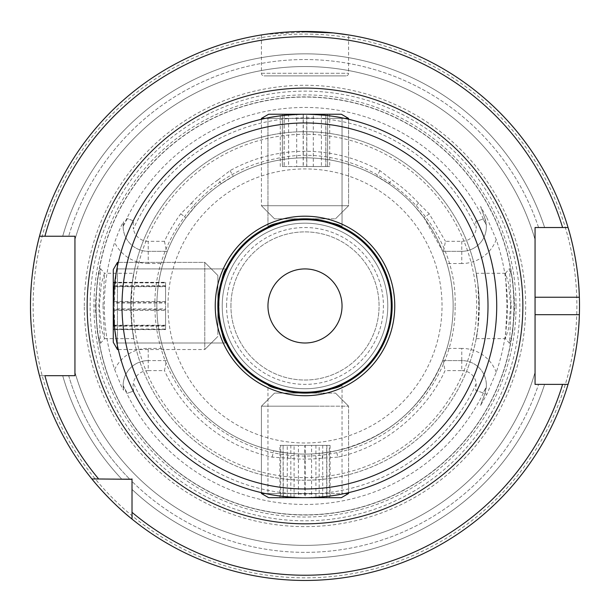 <?xml version="1.0" encoding="UTF-8"?>
<svg xmlns="http://www.w3.org/2000/svg" width="610" height="610" viewBox="0 0 610 610"><rect width="100%" height="100%" fill="white"/><g stroke="black" fill="none" stroke-linecap="round" stroke-linejoin="round"><path stroke-width="0.46" stroke-dasharray="3.05 2.29" d="M113.285 339.808L113.285 269.605L113.285 339.808M117.448 346.526L117.448 262.384L117.448 346.526M204.785 346.526L204.785 262.384L204.785 346.526M217.854 334.356L217.854 275.461L217.854 334.356M113.285 309.72L113.285 282.537L113.285 329.385L113.285 309.72L165.569 309.72L165.569 329.385L113.285 329.385M113.285 325.618L165.569 325.618L165.569 329.385M165.569 325.618L165.569 302.194L113.285 302.194M165.569 302.194L165.569 282.537L113.285 282.537M165.569 309.72L165.569 282.537M165.569 286.303L113.285 286.303M325.488 497.676L268.644 497.676L325.488 497.676M329.552 493.505L261.431 493.505L329.552 493.505M344.749 493.505L265.251 493.505M329.552 406.176L261.431 406.176L329.552 406.176M322.187 393.099L274.5 393.099L322.187 393.099M330.086 497.676L279.914 497.676L330.086 497.676L330.086 445.384L319.175 445.384L319.175 497.676M294.089 497.676L294.089 445.384L319.175 445.384M294.089 445.384L279.914 445.384L279.914 497.676M279.914 445.384L290.825 445.384L290.825 497.676M330.086 445.384L290.825 445.384M315.911 445.384L315.911 497.676M512.636 332.328L514.832 305.961L512.507 278.869L509.525 268.575L511.157 305.961L509.525 343.346L512.636 332.328M510.661 305.961L508.488 328.988L505.408 338.596L506.986 305.961L505.499 273.28L508.473 282.857L510.661 305.961M97.379 332.374L100.475 343.346L98.843 305.961L100.475 268.575L97.493 278.9L95.168 305.961L97.379 332.374M103.014 305.961L104.501 338.634L101.519 329.026L99.338 305.961L101.374 283.642L104.493 273.28L103.014 305.961M496.715 305.961A191.715 191.715 0 0 0 305 114.245A191.715 191.715 0 0 0 113.285 305.961A191.715 191.715 0 0 0 305 497.676C327.478 496.479 339.831 495.274 342.035 494.062C339.839 495.274 327.494 496.479 305 497.676C327.478 496.479 339.831 495.274 342.035 494.062C339.839 495.274 327.494 496.479 305 497.676C327.478 496.479 339.831 495.274 342.035 494.062C339.839 495.274 327.494 496.479 305 497.676C282.491 496.479 270.146 495.274 267.965 494.062C270.146 495.274 282.491 496.479 305 497.676C282.491 496.479 270.146 495.274 267.965 494.062C270.146 495.274 282.491 496.479 305 497.676C282.491 496.479 270.146 495.274 267.965 494.062C270.146 495.274 282.491 496.479 305 497.676A191.715 191.715 0 0 0 496.715 305.961A191.715 191.715 0 0 1 305 497.676A191.715 191.715 0 0 1 113.285 305.961M341.447 385.116L342.035 384.841C339.854 387.708 327.509 390.461 305 393.099C282.445 390.453 270.093 387.693 267.965 384.841L267.965 494.062M342.035 494.062L342.035 384.841C339.854 387.708 327.509 390.461 305 393.099C282.445 390.453 270.093 387.693 267.965 384.841L270.794 386.107M342.035 227.08C339.907 224.221 327.555 221.468 305 218.815A87.146 87.146 0 0 0 217.854 305.961A87.146 87.146 0 0 0 305 393.099A87.146 87.146 0 0 0 392.146 305.961A87.146 87.146 0 0 0 305 218.815C282.491 221.453 270.146 224.206 267.965 227.08L267.965 117.852L267.965 227.08C270.146 224.206 282.491 221.453 305 218.815C327.555 221.468 339.907 224.221 342.035 227.08L342.035 117.852C339.854 116.64 327.509 115.442 305 114.245C282.521 115.435 270.169 116.64 267.965 117.852C270.161 116.64 282.506 115.435 305 114.245C282.521 115.435 270.169 116.64 267.965 117.852C270.161 116.64 282.506 115.435 305 114.245C282.521 115.435 270.169 116.64 267.965 117.852C270.161 116.64 282.506 115.435 305 114.245C327.509 115.442 339.854 116.64 342.035 117.852C339.854 116.64 327.509 115.442 305 114.245C327.509 115.442 339.854 116.64 342.035 117.852C339.854 116.64 327.509 115.442 305 114.245C327.509 115.442 339.854 116.64 342.035 117.852L342.035 227.08L342.035 117.852M267.965 227.08L267.965 117.852M226.119 342.995L116.899 342.995L226.119 342.995C223.252 340.822 220.5 328.477 217.854 305.976C220.507 283.406 223.26 271.061 226.119 268.926C223.26 271.061 220.507 283.406 217.854 305.976C220.5 328.477 223.252 340.822 226.119 342.995L116.899 342.995L115.084 332.137L113.285 305.976L115.084 279.769L116.899 268.926L115.084 279.754L113.285 305.938L115.084 332.13L116.899 342.995L115.084 332.137L113.285 305.976L115.084 279.769L116.899 268.926L115.084 279.754L113.285 305.938L115.084 332.13L116.899 342.995L115.481 334.875L113.46 314.112L116.228 272.502M226.119 268.926L116.899 268.926L226.119 268.926L116.899 268.926L113.963 289.857L114.68 329.057M221.91 279.7L220.34 285.32L221.91 279.7M219.028 291.725L219.036 320.242L219.028 291.725M220.324 326.556L221.88 332.137L220.324 326.556M268.43 385.055L270.97 386.183M278.747 389.05L284.344 390.621L278.747 389.05M290.718 391.925L298.442 392.855L290.718 391.925M297.985 219.097L290.711 219.996L298.023 219.097M284.359 221.293L278.816 222.841L284.359 221.293M305 216.199A89.754 89.754 0 0 0 215.246 305.961A89.754 89.754 0 0 0 305 395.715A89.754 89.754 0 0 0 394.754 305.961A89.754 89.754 0 0 0 305 216.199A89.754 89.754 0 0 0 215.246 305.961A89.754 89.754 0 0 0 305 395.715A89.754 89.754 0 0 0 394.754 305.961A89.754 89.754 0 0 0 305 216.199A89.754 89.754 0 0 0 215.246 305.961A89.754 89.754 0 0 0 305 395.715M264.626 34.442L313.349 31.583L338.619 33.527L348.569 34.938L348.569 73.284A2.615 2.615 0 0 1 345.954 75.899L264.046 75.899L345.954 75.899M298.038 31.545L271.824 33.474L261.431 34.938L261.431 73.284A2.615 2.615 0 0 0 264.046 75.899M496.235 372.306A36.798 36.798 0 0 0 461.77 348.394L461.77 360.594A24.598 24.598 0 0 1 484.881 393.603L480.558 405.482L486.818 394.312L496.235 372.306A202.421 202.421 0 0 0 496.235 239.608L486.818 217.61L484.881 218.311L480.558 206.432L486.818 217.61M148.23 370.621L164.479 370.621L166.492 360.594L148.23 360.594A25.094 25.094 0 0 0 123.54 390.209L123.136 385.695A25.094 25.094 0 0 1 148.23 360.594A25.094 25.094 0 0 0 123.136 385.528L127.315 393.305L133.552 391.041L133.049 385.695L133.407 382.927A15.075 15.075 0 0 1 148.23 370.621L148.23 348.394A37.294 37.294 0 0 0 114.642 369.477A200.675 200.675 0 0 1 114.642 242.444C118.088 232.715 121.054 225.807 123.54 221.712L123.136 226.386L127.315 218.609L133.552 220.881L133.049 226.226L133.407 228.986A188.063 188.063 0 0 1 476.265 228.262L475.716 221.651L483.15 218.944L486.315 225.136L484.881 218.311L480.558 206.432M114.642 369.477L121.154 385.695L123.54 390.209M104.508 338.634L133.803 338.634L132.134 328.127A174.285 174.285 0 0 0 477.866 328.127C473.787 350.163 478.575 334.593 479.285 305.961A174.285 174.285 0 0 1 305 480.245A174.285 174.285 0 0 1 130.715 305.961C131.417 334.539 136.221 350.201 132.134 328.127L131.257 305.961L132.134 283.787C136.213 261.759 131.424 277.321 130.715 305.961A174.285 174.285 0 0 1 305 131.676A174.285 174.285 0 0 1 479.285 305.961C478.583 277.382 473.779 261.721 477.866 283.787L478.743 305.961L477.866 328.127L476.196 338.634L505.499 338.634M505.499 273.28L476.196 273.28L477.866 283.787A174.285 174.285 0 0 0 132.134 283.787L133.803 273.28L104.493 273.28M226.569 305.961A78.431 78.431 0 0 1 305 227.53A78.431 78.431 0 0 1 383.431 305.961A78.431 78.431 0 0 1 305 384.384A78.431 78.431 0 0 1 226.569 305.961M230.931 305.961A74.069 74.069 0 0 1 305 231.884A74.069 74.069 0 0 1 379.069 305.961A74.069 74.069 0 0 1 305 380.03A74.069 74.069 0 0 1 230.931 305.961A74.069 74.069 0 0 1 305 231.884A74.069 74.069 0 0 1 379.069 305.961A74.069 74.069 0 0 1 305 380.03A74.069 74.069 0 0 1 230.931 305.961M163.068 263.52L167.3 251.32A148.146 148.146 0 0 1 185.989 217.732L194.849 206.897L191.479 203.122L180.735 213.843A154.681 154.681 0 0 0 164.479 241.301L148.23 241.301L148.23 263.52L163.068 263.52A148.146 148.146 0 0 0 156.854 305.961A148.146 148.146 0 0 1 305 157.815A148.146 148.146 0 0 1 453.146 305.961A148.146 148.146 0 0 0 446.932 263.52L442.7 251.32L443.432 251.32L445.452 241.301L461.77 241.301A14.571 14.571 0 0 0 476.265 228.262M461.77 360.594L461.77 370.621L445.041 370.621C430.21 403.751 392.23 445.422 337.795 457.126L336.415 450.737C386.9 438.27 422.333 408.227 442.7 360.594L461.77 360.594A24.598 24.598 0 0 1 486.368 385.192A24.598 24.598 0 0 0 461.77 360.594L442.7 360.594L446.932 348.394A148.146 148.146 0 0 0 453.146 305.961A148.146 148.146 0 0 1 305 454.099A148.146 148.146 0 0 1 156.854 305.961A148.146 148.146 0 0 1 305 157.815A148.146 148.146 0 0 1 453.146 305.961A148.146 148.146 0 0 1 305 454.099A148.146 148.146 0 0 1 156.854 305.961A148.146 148.146 0 0 1 305 157.815A148.146 148.146 0 0 1 453.146 305.961A148.146 148.146 0 0 1 305 454.099A148.146 148.146 0 0 1 156.854 305.961A148.146 148.146 0 0 0 163.068 348.394L167.3 360.594A148.146 148.146 0 0 0 273.585 450.737L287.684 453.085L287.577 458.14L272.205 457.126A154.681 154.681 0 0 1 164.479 370.621M516.06 305.961A211.06 211.06 0 0 1 305 517.021A211.06 211.06 0 0 1 93.94 305.961A211.06 211.06 0 0 1 305 94.893A211.06 211.06 0 0 1 516.06 305.961M96.113 305.961A208.887 208.887 0 0 1 305 97.074A208.887 208.887 0 0 1 513.887 305.961A208.887 208.887 0 0 1 305 514.848A208.887 208.887 0 0 1 96.113 305.961A208.887 208.887 0 0 1 305 97.074A208.887 208.887 0 0 1 513.887 305.961A208.887 208.887 0 0 1 305 514.848A208.887 208.887 0 0 1 96.113 305.961A208.887 208.887 0 0 0 305 514.848A208.887 208.887 0 0 0 513.887 305.961A208.887 208.887 0 0 1 305 514.848A208.887 208.887 0 0 1 96.113 305.961M84.317 305.961A220.683 220.683 0 0 1 305 85.278A220.683 220.683 0 0 1 525.683 305.961A220.683 220.683 0 0 1 305 526.636A220.683 220.683 0 0 1 84.317 305.961M579.5 305.961A274.5 274.5 0 0 0 579.363 297.245A274.5 274.5 0 0 1 579.363 314.676M569.366 379.839A274.5 274.5 0 0 1 569.061 380.953M562.595 384.384L568.055 384.384A274.5 274.5 0 0 1 132.019 519.102A274.5 274.5 0 0 0 568.055 384.384A274.5 274.5 0 0 1 132.019 519.102L132.019 489.395A252.136 252.136 0 0 0 544.623 384.384L538.584 384.384L544.623 384.384A252.136 252.136 0 0 1 132.019 489.395L132.019 512.324L132.019 478.934L121.565 478.934A252.136 252.136 0 0 1 62.7 375.676L74.946 375.676L74.946 372.275A239.425 239.425 0 0 0 535.054 372.275A239.425 239.425 0 0 1 74.946 372.275A239.425 239.425 0 0 0 535.054 372.275L535.054 384.384L535.054 372.275M68.671 375.676A246.394 246.394 0 0 0 129.533 478.934A246.394 246.394 0 0 1 68.671 375.676L62.7 375.676A252.136 252.136 0 0 0 121.565 478.934L132.019 478.934L132.019 481.427L132.019 478.934L91.858 478.934A274.5 274.5 0 0 1 39.497 375.676L44.911 375.676M267.965 305.961A37.035 37.035 0 0 1 305 268.926A37.035 37.035 0 0 1 342.035 305.961A37.035 37.035 0 0 1 305 342.995A37.035 37.035 0 0 1 267.965 305.961M222.215 305.961A82.785 82.785 0 0 1 305 223.176A82.785 82.785 0 0 1 387.785 305.961A82.785 82.785 0 0 1 305 388.745A82.785 82.785 0 0 1 222.215 305.961A82.785 82.785 0 0 1 305 223.176A82.785 82.785 0 0 1 387.785 305.961A82.785 82.785 0 0 1 305 388.745A82.785 82.785 0 0 1 222.215 305.961M39.497 375.676A274.5 274.5 0 0 0 91.858 478.934A274.5 274.5 0 0 1 39.497 375.676L74.946 375.676M194.849 206.897A148.146 148.146 0 0 1 221.285 183.74L233.256 176.351A148.146 148.146 0 0 1 376.744 176.351L388.661 183.701A148.146 148.146 0 0 1 415.075 206.813L424.011 217.732L442.7 251.32L461.77 251.32L443.432 251.32M123.212 385.695L123.22 385.718A198.509 198.509 0 0 0 486.216 386.999L484.881 393.603L480.558 405.482M191.479 203.122A153.171 153.171 0 0 1 218.022 179.874L221.285 183.74M148.23 241.301A15.075 15.075 0 0 1 133.407 228.986M218.022 179.874L230.084 170.625A154.681 154.681 0 0 1 379.916 170.625L391.971 179.874A153.171 153.171 0 0 1 418.521 203.122L429.265 213.843L445.452 241.301M461.77 370.621A14.571 14.571 0 0 1 476.265 383.652L475.716 390.27L483.15 392.977L486.216 386.999M337.795 457.126L322.423 458.14A153.171 153.171 0 0 1 287.577 458.14M336.415 450.737L322.4 453.077L322.423 458.14M322.4 453.077A148.146 148.146 0 0 1 287.684 453.085M418.521 203.122L415.075 206.813M388.661 183.701L391.971 179.874M44.911 236.245L39.497 236.245A274.5 274.5 0 0 1 568.055 227.53L535.054 227.53L568.055 227.53A274.5 274.5 0 0 0 39.497 236.245A274.5 274.5 0 0 1 568.055 227.53A274.5 274.5 0 0 0 39.497 236.245L62.7 236.245A252.136 252.136 0 0 1 544.623 227.53L538.584 227.53A246.394 246.394 0 0 0 68.671 236.245A246.394 246.394 0 0 1 538.584 227.53M535.054 239.638A239.425 239.425 0 0 0 74.946 239.638L74.946 236.245L74.946 239.638A239.425 239.425 0 0 1 535.054 239.638L535.054 227.53L535.054 239.638A239.425 239.425 0 0 0 74.946 239.638L74.946 236.245M538.584 384.384L535.054 384.384L538.584 384.384A246.394 246.394 0 0 1 132.019 481.427A246.394 246.394 0 0 0 538.584 384.384M68.671 236.245L62.7 236.245A252.136 252.136 0 0 1 544.623 227.53L562.595 227.53M535.054 314.676L535.054 297.245M568.055 384.384L535.054 384.384M166.492 360.594L148.23 360.594M123.136 226.386A25.094 25.094 0 0 0 148.23 251.32L167.3 251.32L148.23 251.32A25.094 25.094 0 0 1 123.54 221.712M164.479 241.301L166.492 251.32M486.368 385.192A24.598 24.598 0 0 1 486.315 386.778M443.142 360.594L445.041 370.621M496.235 239.608A36.798 36.798 0 0 1 461.77 263.52L461.77 251.32A24.598 24.598 0 0 0 486.315 225.136M461.77 251.32A24.598 24.598 0 0 0 484.881 218.311A24.598 24.598 0 0 1 461.77 251.32L461.77 241.301M331.253 222.863L325.664 221.3L331.253 222.863M319.282 219.996L311.558 219.066L319.282 219.996M312.015 392.817L319.289 391.925L311.977 392.825M325.641 390.621L331.184 389.073L325.641 390.621M328.714 114.245L268.644 114.245L328.714 114.245M333.426 118.409L261.431 118.409L333.426 118.409M333.426 205.745L261.431 205.745L333.426 205.745M324.894 218.815L274.5 218.815L324.894 218.815M296.696 114.245L329.72 114.245L296.696 114.245L296.696 166.53L321.409 166.53L321.409 114.245M329.72 114.245L329.72 166.53L321.409 166.53M329.72 166.53L313.304 166.53L313.304 114.245M313.304 166.53L288.591 166.53L288.591 114.245M296.696 166.53L288.591 166.53M280.28 166.53L280.28 114.245M314.539 497.676L268.644 497.676L314.539 497.676M316.43 493.505L261.431 493.505L316.43 493.505M316.43 406.176L261.431 406.176L316.43 406.176M312.999 393.099L274.5 393.099L312.999 393.099M329.324 497.676L280.676 497.676L329.324 497.676L329.324 445.384L311.596 445.384L311.596 497.676M287.279 497.676L287.279 445.384L311.596 445.384M287.279 445.384L280.676 445.384L280.676 497.676M280.676 445.384L298.404 445.384L298.404 497.676M329.324 445.384L298.404 445.384M322.721 445.384L322.721 497.676M113.285 340.136L113.285 269.605L113.285 340.136M117.448 346.915L117.448 262.384L117.448 346.915M204.785 346.915L204.785 262.384L204.785 346.915M217.854 334.631L217.854 275.461L217.854 334.631M113.285 325.214L113.285 282.316L113.285 329.606L113.285 325.214L165.569 325.214L165.569 329.606L113.285 329.606M113.285 310.345L165.569 310.345L165.569 329.606M165.569 310.345L165.569 286.7L113.285 286.7M165.569 286.7L165.569 282.316L113.285 282.316M165.569 325.214L165.569 282.316M165.569 301.569L113.285 301.569M272.281 114.245L341.356 114.245L272.281 114.245M265.785 118.409L348.569 118.409L265.785 118.409M265.785 205.745L348.569 205.745L265.785 205.745M277.55 218.815L335.5 218.815L277.55 218.815M303.178 114.245L327.639 114.245L282.361 114.245L303.178 114.245L303.178 166.53L282.361 166.53L282.361 114.245M284.184 114.245L284.184 166.53L282.361 166.53M284.184 166.53L306.822 166.53L306.822 114.245M306.822 166.53L327.639 166.53L327.639 114.245M303.178 166.53L327.639 166.53M325.816 166.53L325.816 114.245M274.5 393.099L261.431 406.176L274.5 393.099L335.5 393.099L274.5 393.099L261.431 406.176L261.431 493.505L268.644 497.676L341.356 497.676L348.569 493.505L261.431 493.505L261.431 406.176L348.569 406.176L261.431 406.176L261.431 492.659M326.685 497.676L283.116 497.676L326.685 497.676L326.685 445.384L304.802 445.384L304.802 497.676M283.116 497.676L283.116 445.384L304.802 445.384M283.116 445.384L283.315 497.676M283.315 445.384L305.198 445.384L305.198 497.676M326.685 445.384L305.198 445.384M326.884 445.384L326.884 497.676M113.285 269.605L113.285 342.317L117.448 349.53L117.448 262.384L113.285 269.605L117.448 262.384L204.785 262.384L204.785 349.53L204.785 262.384L117.448 262.384M117.448 345.71L117.448 266.212M217.854 333.96L217.854 275.461L217.854 333.96M113.285 308.873L113.285 282.865L113.285 329.057L113.285 308.873L165.569 308.873L165.569 329.057L113.285 329.057M113.285 326.144L165.569 326.144L165.569 329.057M165.569 326.144L165.569 303.048L113.285 303.048M165.569 303.048L165.569 282.865L113.285 282.865M165.569 308.873L165.569 282.865M165.569 285.777L113.285 285.777M272.35 114.245L268.644 114.245L261.431 118.409L348.569 118.409L348.569 205.745L261.431 205.745L348.569 205.745L348.569 118.409L341.356 114.245L272.35 114.245M265.251 118.409L344.749 118.409M277.611 218.815L335.5 218.815L277.611 218.815M284.123 114.245L327.593 114.245L282.407 114.245L284.123 114.245L284.123 166.53L282.407 166.53L282.407 114.245M303.292 114.245L303.292 166.53L282.407 166.53M303.292 166.53L325.877 166.53L325.877 114.245M325.877 166.53L327.593 166.53L327.593 114.245M284.123 166.53L327.593 166.53M306.708 166.53L306.708 114.245M261.431 73.284L348.569 73.284L261.431 73.284M486.818 394.312L484.881 393.603M133.552 220.881L127.315 218.609M167.971 305.961A137.029 137.029 0 0 1 305 168.924A137.029 137.029 0 0 1 442.029 305.961A137.029 137.029 0 0 1 305 442.99A137.029 137.029 0 0 1 167.971 305.961M130.715 305.961A174.285 174.285 0 0 1 305 131.676A174.285 174.285 0 0 1 479.285 305.961M133.331 305.961A171.669 171.669 0 0 1 305 134.284A171.669 171.669 0 0 1 476.669 305.961A171.669 171.669 0 0 1 305 477.63A171.669 171.669 0 0 1 133.331 305.961M514.062 305.961A209.062 209.062 0 0 1 305 515.023A209.062 209.062 0 0 1 95.938 305.961A209.062 209.062 0 0 1 305 96.898A209.062 209.062 0 0 1 514.062 305.961M90.158 305.961A214.842 214.842 0 0 1 305 91.119A214.842 214.842 0 0 1 519.842 305.961A214.842 214.842 0 0 1 305 520.803A214.842 214.842 0 0 1 90.158 305.961M576.885 305.961A271.885 271.885 0 0 1 305 577.845A271.885 271.885 0 0 1 33.115 305.961A271.885 271.885 0 0 1 305 34.076A271.885 271.885 0 0 1 576.885 305.961M123.22 226.203A198.509 198.509 0 0 1 486.216 224.922M476.265 383.652A188.063 188.063 0 0 1 133.407 382.927M477.866 328.127A174.285 174.285 0 0 1 132.134 328.127M133.552 391.041L127.315 393.305M148.23 348.394L163.068 348.394M148.23 263.52A37.294 37.294 0 0 1 114.642 242.444M483.15 392.977L475.716 390.27M461.77 348.394L446.932 348.394M461.77 263.52L446.932 263.52M483.15 218.944L475.716 221.651M429.265 213.843L424.011 217.732M180.735 213.843L185.989 217.732M272.205 457.126L273.585 450.737M379.916 170.625L376.744 176.351M230.084 170.625L233.256 176.351M217.854 275.461L204.785 262.384L217.854 275.461L204.785 262.384L118.302 262.384M217.854 336.461L204.785 349.53L217.854 336.461L204.785 349.53L117.448 349.53L113.285 342.317M335.5 393.099L348.569 406.176L335.5 393.099L348.569 406.176L348.569 492.659M505.408 273.326L509.525 268.575M100.475 343.346L104.584 338.596M455.106 305.961C458.209 214.262 363.72 137.341 274.561 158.974C206.538 171.761 153.628 236.749 154.894 305.961C154.909 321.005 157.121 335.713 161.536 350.094C177.868 405.467 228.834 448.312 286.189 454.877C306.746 457.431 326.975 455.838 346.876 450.104C409.645 432.932 456.127 371.025 455.106 305.961M100.475 268.575L104.584 273.318M509.525 343.346L505.408 338.596M274.5 218.815L261.431 205.745L274.5 218.815L261.431 205.745L261.431 119.263M335.5 218.815L348.569 205.745L335.5 218.815L348.569 205.745L348.569 119.263M348.569 493.505L348.569 406.176L348.569 493.505L341.356 497.676M118.302 349.53L117.448 349.53M341.356 114.245L348.569 118.409M268.644 114.245L261.431 118.409M268.644 497.676L261.431 493.505"/><path stroke-width="0.91" d="M348.569 492.659L348.569 493.505L341.356 497.676L268.644 497.676L261.431 493.505L265.251 493.505M348.569 493.505L344.749 493.505M267.965 384.841C270.131 387.708 282.476 390.461 305 393.099L298.442 392.855L305 393.099C327.532 390.453 339.877 387.701 342.035 384.841C339.854 387.708 327.509 390.461 305 393.099C282.445 390.453 270.093 387.693 267.965 384.841L268.43 385.055M267.965 227.08C270.146 224.206 282.491 221.453 305 218.815C327.555 221.468 339.907 224.221 342.035 227.08L341.569 226.859L342.035 227.08C339.869 224.213 327.524 221.453 305 218.815C282.468 221.46 270.123 224.213 267.965 227.08L270.825 225.799L267.965 227.08M114.68 329.057L116.899 342.995M226.119 342.995C223.252 340.822 220.5 328.477 217.854 305.976C220.507 283.406 223.26 271.061 226.119 268.926C223.252 271.092 220.5 283.437 217.854 305.953C220.5 328.485 223.252 340.837 226.119 342.995L221.88 332.137L226.119 342.995M226.119 268.926L225.822 269.559L226.119 268.926M225.784 269.65L221.91 279.7L225.784 269.65M220.34 285.32L219.028 291.725L220.34 285.32M219.036 320.242L220.324 326.556L219.036 320.242M270.97 386.183L278.747 389.05L270.794 386.107M284.344 390.621L290.718 391.925L284.336 390.613M298.023 219.097L311.558 219.066L305 218.815A87.146 87.146 0 0 0 217.854 305.961A87.146 87.146 0 0 0 305 393.099A87.146 87.146 0 0 0 392.146 305.961A87.146 87.146 0 0 0 305 218.815L297.985 219.097M290.711 219.996L284.359 221.293L290.711 219.996M278.816 222.841L270.916 225.761L278.816 222.841M305 497.676A191.715 191.715 0 0 0 496.715 305.961A191.715 191.715 0 0 0 305 114.245A191.715 191.715 0 0 0 113.285 305.961A191.715 191.715 0 0 0 305 497.676A191.715 191.715 0 0 0 496.715 305.961A191.715 191.715 0 0 0 305 114.245M298.038 31.545L333.273 32.917L348.569 34.938M569.061 380.953A274.5 274.5 0 0 1 568.055 384.384C567.834 385.108 578.471 352.244 579.363 314.676A274.5 274.5 0 0 1 569.366 379.839M568.055 384.384L562.595 384.384A269.269 269.269 0 0 1 132.019 512.324L132.019 519.102A274.5 274.5 0 0 1 30.5 305.961C30.21 268.507 39.703 235.468 39.497 236.245A274.5 274.5 0 0 1 568.055 227.53L535.054 227.53L535.054 384.384L568.055 384.384A274.5 274.5 0 0 1 132.019 519.102C109.548 501.252 91.645 478.758 91.858 478.934L132.019 479.292M342.035 305.961A37.035 37.035 0 0 0 305 268.926A37.035 37.035 0 0 0 267.965 305.961A37.035 37.035 0 0 0 305 342.995A37.035 37.035 0 0 0 342.035 305.961M39.497 375.676C39.719 376.515 30.195 343.331 30.5 305.961A274.5 274.5 0 0 1 39.497 236.245L74.946 236.245L74.946 375.676L44.911 375.676A269.269 269.269 0 0 0 98.637 478.934L91.858 478.934L98.637 478.934M535.054 384.384L535.054 314.676L579.363 314.676A274.5 274.5 0 0 0 579.363 297.245C578.486 259.822 567.849 226.798 568.055 227.53L562.595 227.53A269.269 269.269 0 0 0 44.911 236.245L39.497 236.245A274.5 274.5 0 0 0 30.5 305.961M132.019 512.324L132.019 478.934M538.584 227.53L535.054 227.53L535.054 297.245L579.363 297.245A274.5 274.5 0 0 0 568.055 227.53A274.5 274.5 0 0 1 579.363 297.245M68.671 236.245L74.946 236.245M74.946 375.676L68.671 375.676M264.626 34.442L261.431 34.938M74.946 372.275L74.946 239.638M116.228 272.502L116.899 268.926M325.664 221.3L319.282 219.996L325.664 221.3M305 218.815A87.146 87.146 0 0 0 217.854 305.961A87.146 87.146 0 0 0 305 393.099L312.015 392.817M319.289 391.925L325.641 390.621L319.289 391.925M331.184 389.073L339.084 386.16L331.184 389.073M341.447 385.116L342.035 384.841M305 393.099L311.977 392.825M118.302 349.53L117.448 349.53L113.285 342.317L113.285 269.605L117.448 262.384L117.448 266.212M117.448 349.53L117.448 345.71M261.431 119.263L261.431 118.409L268.644 114.245L341.356 114.245L348.569 118.409L344.749 118.409M261.431 118.409L265.251 118.409M87.146 305.961A217.854 217.854 0 0 1 305 88.099A217.854 217.854 0 0 1 522.854 305.961A217.854 217.854 0 0 1 305 523.815A217.854 217.854 0 0 1 87.146 305.961M305 219.684A86.269 86.269 0 0 0 218.731 305.961A86.269 86.269 0 0 0 305 392.23A86.269 86.269 0 0 0 391.269 305.961A86.269 86.269 0 0 0 305 219.684M305 488.961A183 183 0 0 0 488 305.961A183 183 0 0 0 305 122.961A183 183 0 0 0 122 305.961A183 183 0 0 0 305 488.961M305 395.715A89.754 89.754 0 0 0 394.754 305.961A89.754 89.754 0 0 0 305 216.199A89.754 89.754 0 0 0 215.246 305.961A89.754 89.754 0 0 0 305 395.715M261.431 492.659L261.431 493.505M118.302 262.384L117.448 262.384M348.569 119.263L348.569 118.409"/></g></svg>
